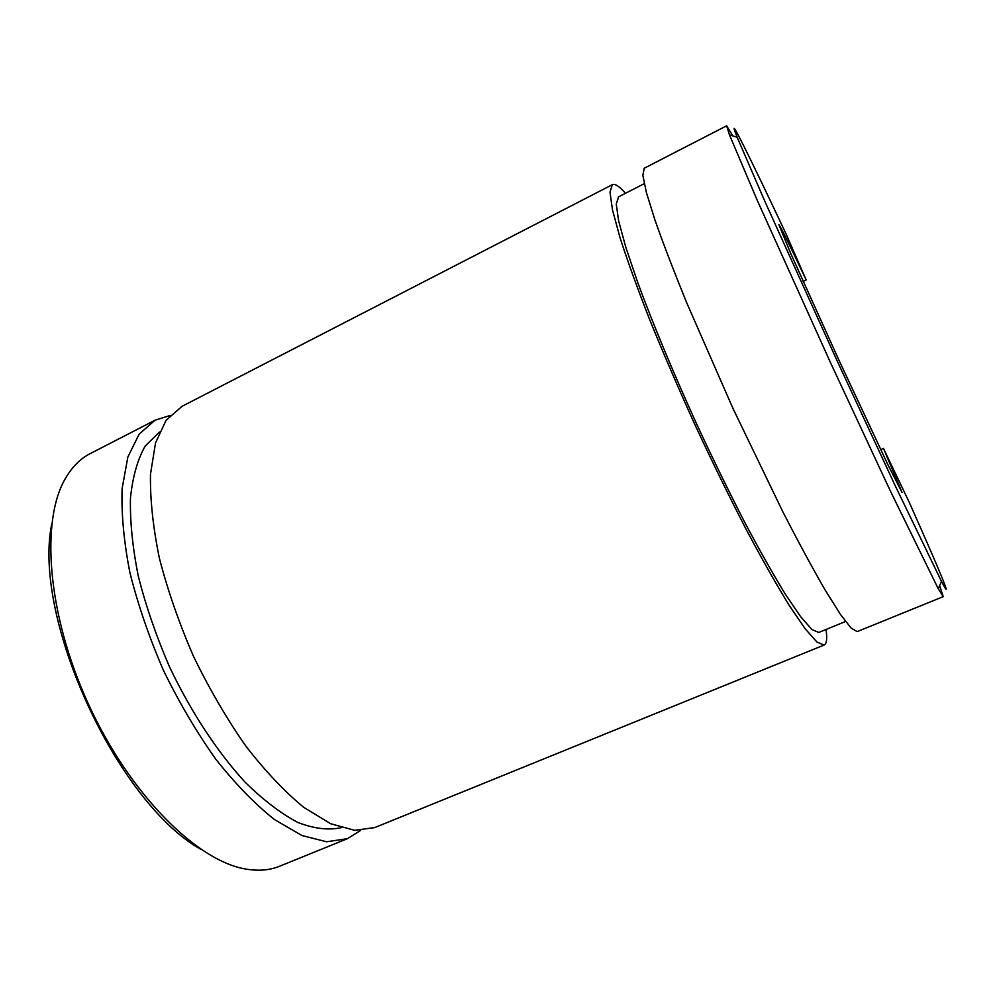 <?xml version="1.0" encoding="UTF-8"?>
<svg xmlns="http://www.w3.org/2000/svg" width="996" height="996" viewBox="0 0 996 996"><rect width="100%" height="100%" fill="white"/><g stroke="black" fill="none" stroke-linecap="round" stroke-linejoin="round"><path stroke-width="1.49" d="M51.717 524.045C32.333 618.23 117.055 802.801 201.142 849.513M90.661 453.379L89.677 453.89C80.315 458.795 72.384 466.713 65.91 477.632C40.301 519.588 46.974 614.146 88.632 704.521C130.14 794.957 197.532 861.391 245.962 869.072C258.45 871.201 269.592 870.28 279.403 866.321L347.467 838.669L360.54 830.477M880.676 449.619L883.464 448.399L909.311 502.47C938.02 566.761 955.015 607.249 941.457 581.353L938.257 588.76L943.224 596.654L939.639 585.573M169.967 415.531L154.99 420.237L139.141 434.144L127.862 457.015L122.135 488.501C121.251 513.45 123.828 541.451 129.878 572.513C137.958 604.684 149.114 637.241 163.369 670.183C179.093 702.429 196.548 732.072 215.709 759.101C235.342 783.877 254.901 804.009 274.398 819.509L301.987 835.544L326.651 841.769L347.467 838.669M159.472 432.04L145.217 446.009C137.622 459.305 132.705 476.648 130.451 498.012C129.941 521.468 132.58 547.626 138.369 576.485C145.976 606.315 156.372 636.469 169.544 666.934C190.958 711.879 217.414 752.042 245.016 782.097C263.392 800.137 281.059 813.62 298.003 822.522C314.163 828.709 328.543 830.427 341.167 827.676M941.457 581.353L895.08 485.45L837.038 360.639L764.816 201.254L737.177 137.261C725.026 106.846 750.461 158.302 786.056 233.923L806.175 279.976C789.492 244.667 780.403 226.241 778.897 224.71L790.575 253.096L838.707 359.668L888.233 465.418L902.09 492.547L883.464 448.399M803.137 281.432L806.175 279.976M182.106 406.281L166.095 420.287L155.525 442.909L150.483 474.221C150.035 499.096 152.998 527.108 159.385 558.221C167.739 590.491 179.118 623.197 193.498 656.339C209.297 688.809 226.727 718.714 245.775 746.029C265.222 771.091 284.532 791.509 303.693 807.308L330.709 823.742L354.713 830.328L374.82 827.552L824.041 645.072C826.705 643.864 827.365 638.66 826.02 629.472M625.463 193.311C619.313 186.252 614.918 183.389 612.279 184.708L610 192.203L612.478 209.845L620.022 237.683C627.567 261.114 637.565 288.74 650.039 320.563C663.734 354.19 678.849 389.249 695.395 425.728C712.339 462.032 729.109 496.307 745.705 528.54C761.741 558.669 776.17 584.179 789.019 605.082L805.204 628.812L816.932 642.047L824.041 645.072M618.616 196.822L616.25 204.043L618.616 220.801L625.787 247.22L637.776 282.64C652.803 323.463 673.533 373.326 697.063 424.943C713.049 459.206 728.873 491.563 744.56 522.029C759.699 550.514 773.357 574.655 785.52 594.475L800.859 616.997L811.989 629.572L818.749 632.448L845.542 621.492M644.263 168.237L642.856 175.321L646.392 192.539L654.97 220.079C663.162 243.373 673.744 270.937 686.717 302.796L732.981 408.472L783.08 512.293C798.804 542.808 812.823 568.728 825.136 590.03L840.412 614.345L851.132 628.103L857.183 631.601L943.224 596.654M732.832 135.917L726.632 125.807L729.47 134.871L757.197 200.208L830.888 363.478L890.474 491.227L938.257 588.76M154.99 420.237L89.677 453.89M612.279 184.708L181.247 406.717M644.225 183.7L618.404 196.922M726.632 125.807L644.076 168.324M737.177 137.261L729.47 134.871"/></g></svg>
